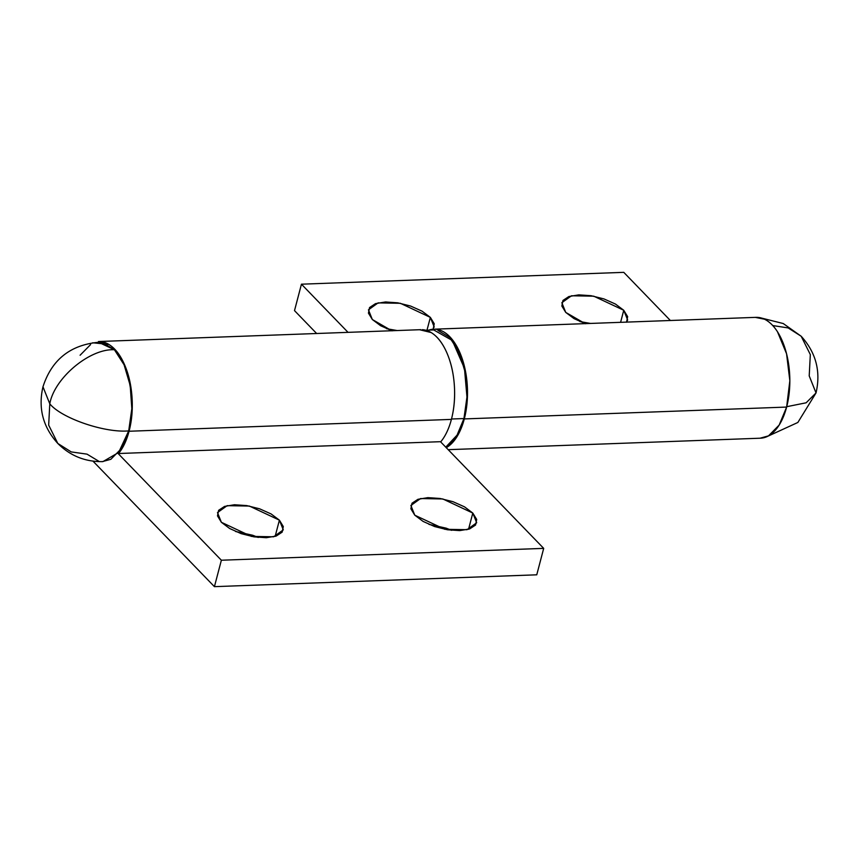 <?xml version="1.0" encoding="UTF-8"?>
<svg xmlns="http://www.w3.org/2000/svg" width="859" height="859" viewBox="0 0 859 859"><rect width="100%" height="100%" fill="white"/><g stroke="black" fill="none" stroke-linecap="round" stroke-linejoin="round"><path stroke-width="1.29" d="M57.811 443.459C70.277 455.893 85.309 461.949 102.919 461.616L118.628 452.478L128.71 430.885C104.766 433.097 61.365 418.215 49.79 403.816L48.673 425.13L57.811 443.459L48.673 425.13L49.79 403.816C54.289 378.078 89.83 348.346 114.419 349.753L98.527 342.279C70.223 344.953 51.701 359.792 42.971 386.797L49.79 403.816C61.365 418.215 104.766 433.097 128.71 430.885C136.742 406.35 128.871 361.736 114.419 349.753C89.83 348.346 54.289 378.078 49.79 403.816L42.971 386.797C38.032 408.208 42.971 427.106 57.811 443.459L71.243 451.92L87.027 454.143L98.785 461.24M102.328 461.627L110.832 459.307L121.344 448.656L128.71 430.885L131.824 408.701L130.203 385.498L124.083 364.796L114.419 349.753L102.661 342.655L97.851 342.312M90.603 344.577L80.102 355.239M626.533 322.243L627.65 316.66L623.752 310.271L620.595 322.329L623.752 310.271L615.441 304.054L603.984 298.932L591.11 295.711L578.794 294.862L568.905 296.527L562.956 300.446L561.84 306.019L565.737 312.408L561.85 302.712L571.503 295.775L593.752 296.183L623.752 310.271L627.639 319.967L626.63 322.104M590.53 323.435L579.9 321.567L590.53 323.435M433.129 329.351L434.246 323.768L430.359 317.39L426.987 330.2L430.359 317.39L422.048 311.162L410.581 306.04L397.717 302.819L385.401 301.971L375.512 303.635L369.553 307.554L368.436 313.127L372.334 319.516L368.447 309.82L378.1 302.883L400.358 303.291L430.359 317.39L434.246 327.086M397.126 330.543L386.507 328.686L397.137 330.543M432.979 329.244A60.463 31.504 87.9 0 1 461.906 357.838A60.463 31.504 87.9 0 1 464.3 418.924L786.629 407.069A60.463 31.504 -92.1 0 0 784.235 345.994A60.463 31.504 -92.1 0 0 755.308 317.401M294.508 310.625L316.649 333.507L294.508 310.625L301.445 284.189L623.774 272.346L670.364 320.504L623.774 272.346L301.445 284.189L294.508 310.625M348.035 332.347L301.445 284.189L348.035 332.347M391.768 330.747L372.334 319.516L380.644 325.744L392.112 330.855M585.172 323.628L565.737 312.408L574.048 318.635L585.505 323.746M760.881 438.176A60.463 31.504 -92.1 0 0 786.629 407.069L464.3 418.924A60.463 31.504 87.9 0 1 446.261 447.679M427.814 330.511C432.549 328.557 437.317 328.739 442.117 331.037C446.916 333.335 451.254 337.533 455.141 343.6L464.236 365.623L467.5 392.574L464.3 418.924L456.827 436.92L446.186 447.711M755.286 317.379L764.446 319.194C769.245 321.491 773.594 325.679 777.481 331.757L786.565 353.779L789.84 380.73L786.629 407.069L779.167 425.065L768.515 435.867L759.99 438.219M472.794 513.059L468.542 529.294L472.794 513.059L464.494 506.831L453.026 501.71L440.162 498.488L427.846 497.64L417.957 499.304L411.998 503.224L410.881 508.796L414.779 515.185L410.892 505.489L420.545 498.553L442.804 498.961L472.794 513.059L476.691 522.755L467.028 529.692L444.779 529.284L414.779 515.185L423.09 521.413L434.547 526.535L447.421 529.756L459.737 530.604L469.626 528.94L475.575 525.021L476.691 519.448L472.794 513.059M451.694 530.314L428.952 524.355L446.089 528.145L451.705 530.325M279.4 520.167L275.138 536.403L279.4 520.167L271.09 513.94L259.622 508.818L246.758 505.597L234.443 504.748L224.553 506.413L218.605 510.332L217.488 515.905L221.375 522.293L217.488 512.598L227.152 505.661L249.4 506.069L279.4 520.167L283.287 529.863L273.634 536.8L251.376 536.392L221.375 522.293L229.686 528.521L241.154 533.643L254.017 536.864L266.333 537.713L276.222 536.048L282.182 532.129L283.298 526.556L279.4 520.167M258.301 537.433L235.549 531.463L252.696 535.254L258.301 537.433M99.966 341.538A60.463 31.504 87.9 0 1 129.065 431.25L451.404 419.396A60.463 31.504 -92.1 0 0 422.306 329.684M92.997 461.154L214.428 586.654L536.757 574.811L214.428 586.654L221.364 560.229L117.93 453.327L221.364 560.229L543.693 548.375L221.364 560.229L214.428 586.654L92.997 461.154M440.463 441.687L543.693 548.375L536.757 574.811L543.693 548.375L440.463 441.687M419.536 329.716L431.121 332.54C437.295 336.266 442.492 342.913 446.712 352.48C450.932 362.047 453.477 372.913 454.325 385.09C455.184 397.277 454.207 408.712 451.404 419.396L129.065 431.25A60.463 31.504 87.9 0 1 118.531 453.52L440.86 441.676A60.463 31.504 -92.1 0 0 451.404 419.396A60.463 31.504 87.9 0 1 440.86 441.676L118.531 453.52L118.306 452.876L118.531 453.52C123.116 447.979 126.627 440.549 129.065 431.25C131.878 420.556 132.844 409.12 131.996 396.944C131.137 384.768 128.603 373.89 124.383 364.323C120.153 354.767 114.956 348.12 108.792 344.395L92.686 342.784M425.946 330.243L433.752 329.953L452.274 340.465L464.461 368.393L467.006 397.567L463.946 418.558L456.569 436.329L445.757 447.152L457.686 434.461L463.946 418.558L451.501 419.009L463.946 418.558L467.049 396.386L465.428 373.171L459.307 352.469L449.644 337.426L437.886 330.328M786.726 406.694L806.139 402.796L816.029 392.928L806.139 402.796L786.726 406.694M801.189 336.256L788.132 327.923L772.767 325.561L788.132 327.923L801.189 336.256L810.327 354.595L809.21 375.898L816.029 392.928C820.968 371.507 816.029 352.619 801.189 336.256L783.258 323.542L761.933 318.174M433.731 329.201L756.06 317.347M448.194 449.676L760.505 438.197M98.495 341.528L420.835 329.673M816.029 392.928L797.861 422.467L766.292 436.941"/></g></svg>
